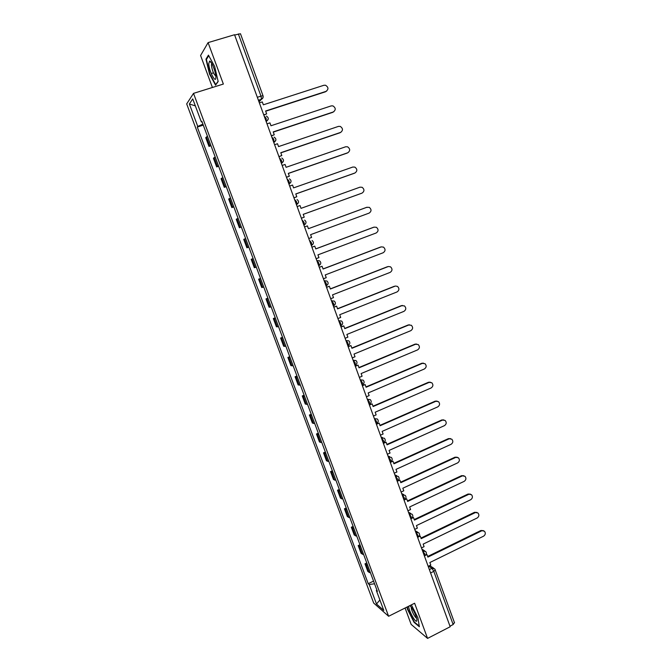 <?xml version="1.0" encoding="UTF-8"?>
<svg xmlns="http://www.w3.org/2000/svg" width="672" height="672" viewBox="0 0 672 672"><rect width="100%" height="100%" fill="white"/><g stroke="black" fill="none" stroke-linecap="round" stroke-linejoin="round"><path stroke-width="1.01" d="M405.082 608.017L411.146 624.397L427.568 638.4L450.181 626.749L234.545 34.734L208.093 42.613L200.584 55.499L212.419 87.478M193.519 93.374L186.682 103.9L373.691 603.061L388.618 616.274L193.519 93.374L223.356 84.059L208.093 42.613M427.568 638.4L414.616 603.238L388.618 616.274M454.331 622.591L453.146 624.548L433.801 571.368L431.936 568.336L428.602 566.135M449.971 626.178L453.146 624.548M234.646 35.02L240.475 33.743L263.021 95.785L260.98 96.13L238.35 33.919M207.438 136.248L205.741 137.693L209 146.412L210.722 145.026M210.991 145.757L209 146.412M215.174 156.962L213.427 158.264L216.67 166.925L218.434 165.682M218.644 166.261L216.67 166.925M222.86 177.551L221.071 178.71L224.288 187.32L226.103 186.22M226.262 186.648L224.288 187.32M230.504 198.013L228.665 199.03L231.865 207.598L233.722 206.64M233.822 206.909L231.865 207.598M238.106 218.366L236.216 219.24L239.4 227.758L241.307 226.934M241.349 227.06L239.4 227.758M245.658 238.594L243.726 239.333L246.893 247.792L248.842 247.111M253.168 258.703L251.194 259.308L254.335 267.716L256.326 267.17M253.126 258.586L251.194 259.308M260.635 278.695L258.611 279.166L261.736 287.532L263.777 287.12M260.534 278.435L258.611 279.166M268.052 298.57L265.994 298.906L269.102 307.222L271.177 306.944M267.901 298.175L265.994 298.906M275.436 318.335L273.328 318.536L276.419 326.802L278.544 326.659M275.234 317.789L273.328 318.536M282.769 337.982L280.619 338.05L283.693 346.273L285.86 346.256M282.517 337.302L280.619 338.05M290.06 357.512L287.876 357.454L290.926 365.635L293.135 365.744M289.758 356.698L287.876 357.454M297.318 376.942L295.084 376.748L298.124 384.88L300.376 385.123M296.957 375.984L295.084 376.748M304.525 396.253L302.257 395.934L305.273 404.023L307.566 404.384M304.122 395.161L302.257 395.934M311.699 415.447L309.38 415.01L312.388 423.049L314.714 423.545M311.237 414.229L309.38 415.01M318.83 434.54L316.47 433.986L319.46 441.974L321.829 442.588M318.318 433.188L316.47 433.986M325.912 453.524L323.526 452.844L326.491 460.79L328.902 461.53M325.357 452.038L323.526 452.844M332.968 472.408L330.532 471.601L333.488 479.506L335.933 480.354M332.363 470.786L330.532 471.601M339.973 491.173L337.504 490.249L340.444 498.112L342.93 499.086M339.318 489.426L337.504 490.249M346.945 509.838L344.434 508.796L347.357 516.617L349.877 517.7M346.24 507.965L344.434 508.796M353.875 528.402L351.33 527.243L354.228 535.013L356.79 536.222M353.128 526.403L351.33 527.243M360.763 546.857L358.184 545.58L361.066 553.316L363.67 554.635M359.974 544.732L358.184 545.58M367.618 565.211L364.997 563.825L367.87 571.511L370.507 572.939M366.778 562.968L364.997 563.825M202.91 124.118L197.77 126.454L189.37 103.992L192.738 98.91L201.34 121.918L202.054 121.825M376.841 589.907L376.362 590.512L377.387 591.377L201.844 121.271L201.34 121.918M376.362 590.512L383.796 610.428L376.505 604.002L369.205 584.506L374.556 583.792M197.77 126.454L197.291 127.067L368.231 583.691L369.205 584.506M218.173 81.522L214.628 66.385L208.446 55.138L205.96 59.195L209.521 74.071L215.552 85.151L218.173 81.522M407.047 607.034L407.4 609.151L414.053 622.306L419.362 626.758L417.908 617.753L411.365 604.867M203.288 125.126L197.291 127.067M373.548 581.095L368.231 583.691M189.37 103.992L195.35 105.89M379.898 599.97L376.505 604.002M213.461 72.862L211.243 73.542M206.707 58.968L205.96 59.195M326.659 91.081L326.046 91.367C328.734 89.258 328.549 87.209 325.492 85.235L323.887 85.277L263.348 104.807L262.298 101.909L259.358 102.85M263.726 114.845L266.658 113.887L265.6 110.998L326.046 91.367M266.658 113.887L263.802 115.055M265.684 111.216L325.55 91.77M208.74 63.722C209.034 71.534 216.409 85.067 215.863 76.742L215.821 76.087C215.418 70.77 211.394 61.06 209.605 61.093L208.74 63.722M211.798 63.529L211.394 65.293C212.318 70.921 213.788 74.466 215.804 75.936M218.114 81.262L215.704 84.613L209.849 73.878L206.405 59.455L208.732 55.675M408.702 606.203C408.248 609.781 415.464 623.129 416.749 621.054L416.884 619.273C415.338 613.452 412.994 608.899 409.853 605.623M411.449 607.312L411.348 607.547C410.752 609.336 415.22 618.257 416.606 618.022M419.261 626.128L414.238 621.919L407.786 609.168L407.392 606.858M333.799 111.745L333.329 111.955C335.975 109.914 335.84 107.89 332.917 105.882L331.187 105.899L270.976 125.756L269.926 122.884L267.002 123.841M271.345 135.761L274.26 134.786L273.21 131.914L333.329 111.955M274.26 134.786L271.404 135.929M273.277 132.09L332.825 112.316M340.889 132.292L340.578 132.418C343.174 130.444 343.081 128.436 340.292 126.412L338.444 126.395L278.552 146.588L277.511 143.732L274.604 144.707M278.914 156.551L281.82 155.568L280.778 152.712L340.578 132.418M281.82 155.568L278.964 156.685M280.829 152.846L340.066 132.745M347.928 152.712L347.785 152.762C350.339 150.847 350.28 148.865 347.626 146.824L345.668 146.773L286.087 167.303L285.054 164.455L282.156 165.446M286.448 177.223L289.33 176.224L288.296 173.384L347.785 152.762M289.33 176.224L286.474 177.316M288.33 173.477L347.256 153.048M354.883 173.015L354.95 172.99C357.454 171.125 357.437 169.168 354.892 167.118L352.842 167.034L293.572 187.883L292.547 185.052L289.666 186.068M293.933 197.778L296.797 196.753L295.772 193.931L354.95 172.99M296.797 196.753L293.95 197.82M295.798 193.99L354.413 173.242M361.654 193.259L362.074 193.099C364.535 191.285 364.552 189.353 362.116 187.286L359.974 187.177L301.022 208.354L299.998 205.54L297.133 206.564M301.367 218.198L304.223 217.165L303.206 214.36L362.074 193.099M304.223 217.165L301.375 218.207M303.215 214.376L361.519 193.318M308.767 238.51L311.606 237.46L310.59 234.671L369.155 213.091C371.574 211.327 371.624 209.412 369.289 207.346L366.626 207.362M367.072 207.211L308.423 228.69L307.398 225.893L304.55 226.934L307.398 225.893M366.509 207.396L308.414 228.682M316.117 258.695L318.948 257.636L317.94 254.856L376.194 232.974C378.58 231.244 378.647 229.345 376.421 227.287L374.035 227.144M374.119 227.119L315.773 248.917L314.765 246.137L311.917 247.145M311.934 247.195L314.765 246.137M373.556 227.279L315.756 248.867M323.434 278.771L326.239 277.687L325.24 274.932L383.191 252.739C385.535 251.042 385.636 249.169 383.494 247.111L381.268 246.876M381.133 246.918L323.089 269.027L322.081 266.263L319.234 267.246M319.267 267.33L322.081 266.263M380.554 247.044L323.056 268.934M330.7 298.721L333.497 297.629L332.497 294.882L390.155 272.387C392.465 270.732 392.582 268.876 390.524 266.826L388.408 266.507M388.105 266.608L330.364 289.01L329.364 286.264L326.516 287.23M326.558 287.347L329.364 286.264M387.517 266.692L330.313 288.884M337.924 318.562L340.704 317.453L339.713 314.723L397.076 291.925C399.344 290.296 399.487 288.464 397.513 286.423L395.506 286.037M395.035 286.18L337.588 308.885L336.596 306.155L333.749 307.096M333.808 307.255L336.596 306.155M394.439 286.23L337.529 308.717M345.106 338.285L347.878 337.159L346.886 334.446L403.956 311.354C406.19 309.758 406.358 307.936 404.452 305.903L401.318 305.659L402.553 305.474M401.932 305.642L344.778 328.642L343.787 325.928L340.939 326.844M341.015 327.046L343.787 325.928M401.318 305.659L344.702 328.44M352.254 357.89L355.001 356.756L354.026 354.06L410.802 330.674C413.003 329.104 413.188 327.298 411.348 325.273L408.164 324.979L409.559 324.803M408.786 324.988L351.926 348.289L350.944 345.584L348.096 346.483M348.18 346.718L350.944 345.584M408.164 324.979L351.834 348.046M359.352 377.387L362.09 376.236L361.116 373.556L417.606 349.885C419.773 348.331 419.975 346.55 418.202 344.534L414.968 344.182L416.514 344.03M415.598 344.232L359.033 367.819L358.05 365.131L355.211 366.005M355.303 366.274L358.05 365.131M414.968 344.182L358.932 367.542M366.416 396.766L369.138 395.606L368.172 392.944L424.368 368.987C426.51 367.45 426.728 365.686 425.006 363.686L421.739 363.283L423.427 363.149M422.377 363.367L366.097 387.24L365.123 384.569L362.275 385.417M362.393 385.72L365.123 384.569M421.739 363.283L365.98 386.929M373.43 416.044L376.144 414.868L375.178 412.213L431.096 387.979C433.205 386.467 433.44 384.712 431.777 382.729L428.467 382.276L430.29 382.175M429.114 382.393L373.12 406.543L372.154 403.889L369.306 404.72M369.432 405.056L372.154 403.889M428.467 382.276L372.994 406.199M380.411 435.204L383.107 434.011L382.15 431.382L437.783 406.871C439.874 405.367 440.11 403.637 438.505 401.663L435.154 401.167L437.102 401.092M435.817 401.31L380.1 425.737L379.142 423.1L376.295 423.906M376.438 424.284L379.142 423.1M435.154 401.167L379.957 425.359M387.349 454.255L390.037 453.054L389.08 450.433L444.436 425.653C446.494 424.166 446.746 422.444 445.192 420.487L441.806 419.95L443.864 419.908M442.478 420.126L387.047 444.83L386.089 442.201L383.25 442.991M383.401 443.402L386.089 442.201M441.806 419.95L386.896 444.41M394.254 473.206L396.925 471.988L395.976 469.384L451.055 444.326C453.088 442.856 453.348 441.151 451.836 439.202L448.426 438.623L450.584 438.623M449.106 438.833L393.952 463.806L393.002 461.202L390.785 461.681M390.323 462.412L393.002 461.202M448.426 438.623L393.784 463.352M401.117 492.038L403.771 490.812L402.83 488.225L457.632 462.899C459.64 461.446 459.908 459.749 458.447 457.817L455.003 457.195L457.254 457.237M455.692 457.439L400.814 482.681L399.865 480.085L398.252 480.27M397.202 481.312L399.865 480.085M455.003 457.195L400.638 482.194M407.938 510.77L410.584 509.527L409.643 506.957L464.167 481.37C466.158 479.926 466.435 478.246 465.016 476.322L461.546 475.667L463.882 475.742M462.244 475.936L407.635 501.446L406.703 498.868L405.434 498.851M404.048 500.102L406.703 498.868M461.546 475.667L407.45 500.926M414.725 529.402L417.354 528.142L416.422 525.588L470.677 499.741C472.643 498.305 472.928 496.633 471.542 494.735L468.056 494.038L470.467 494.147M468.762 494.34L414.431 520.103L413.49 517.541L412.474 517.381M410.852 518.784L413.49 517.541M468.056 494.038L414.229 519.548M421.47 547.924L424.082 546.655L423.158 544.11L477.145 518.011C479.086 516.583 479.388 514.928 478.036 513.03L474.524 512.299L477.011 512.45M475.247 512.635L421.176 538.658L420.252 536.105L419.404 535.828M418.286 537.046L420.252 536.105M474.524 512.299L420.966 538.07M428.182 566.336L430.777 565.06L429.862 562.531L483.58 536.18C485.503 534.761 485.806 533.114 484.495 531.233L480.967 530.468L483.504 530.662M481.69 530.83L427.888 557.113L426.964 554.576L426.266 554.19M425.561 555.257L426.964 554.576M480.967 530.468L427.661 556.492M424.746 555.769L424.78 553.972L422.478 550.687M422.629 551.107L425.611 551.443C426.812 552.997 426.636 554.383 425.074 555.61L424.393 555.946M417.959 537.18L417.992 535.34L415.708 532.106M415.85 532.51L418.832 532.846C420.05 534.4 419.874 535.786 418.295 537.02L417.614 537.348M411.138 518.498L411.172 516.6L408.904 513.425M409.038 513.803L412.02 514.147C413.255 515.693 413.078 517.087 411.482 518.33L410.81 518.65M404.275 499.699L404.309 497.759L402.058 494.642M402.192 494.995L405.157 495.331C406.426 496.885 406.249 498.28 404.628 499.531L403.956 499.85M397.37 480.799L397.412 478.808L395.178 475.742M395.296 476.07L398.261 476.414C399.546 477.96 399.378 479.371 397.732 480.631L397.068 480.934M390.718 461.656L390.474 459.749L388.256 456.742M388.366 457.044L391.322 457.38C392.641 458.934 392.465 460.345 390.802 461.622L390.146 461.916M383.485 442.697L383.494 440.572L381.293 437.632M381.402 437.909L384.342 438.236C385.686 439.79 385.518 441.218 383.83 442.504L383.914 442.453M376.488 423.478L376.471 421.294L374.296 418.412M374.388 418.664L377.32 418.984C378.697 420.546 378.529 421.974 376.816 423.276L376.169 423.562M369.449 404.158L369.415 401.906L367.256 399.084M367.34 399.311L370.255 399.622C371.666 401.184 371.498 402.62 369.768 403.939L369.121 404.216M362.376 384.72L362.309 382.402L360.175 379.638M360.251 379.84L363.14 380.142C364.594 381.704 364.434 383.158 362.67 384.493L362.04 384.762M355.253 365.165L355.169 362.779L353.052 360.083M353.119 360.259L355.992 360.553C357.479 362.116 357.328 363.577 355.538 364.938L354.917 365.198M348.096 345.5L347.987 343.048L345.887 340.41M345.937 340.57L348.793 340.838C350.33 342.409 350.188 343.888 348.365 345.265L347.743 345.517M340.889 325.727L340.763 323.198L338.68 320.628M338.722 320.754L341.544 321.014C343.132 322.585 342.997 324.08 341.141 325.483L340.536 325.727M333.329 305.953L333.883 305.584L333.488 303.24L331.43 300.728M331.464 300.829L334.253 301.064C335.899 302.644 335.773 304.156 333.883 305.584L333.287 305.819M326.046 285.936L326.584 285.575L326.18 283.156L324.139 280.711M324.164 280.787L326.911 281.005C328.616 282.584 328.507 284.113 326.584 285.575L325.996 285.802M318.713 265.81L319.234 265.448L318.822 262.954L316.806 260.576M316.823 260.627L319.528 260.82C321.3 262.408 321.199 263.945 319.234 265.448L318.654 265.667M311.338 245.557L311.85 245.196L311.43 242.634L309.431 240.324M303.912 225.187L304.416 224.834L303.988 222.197L302.005 219.946M296.461 204.725L296.94 204.347L296.503 201.634L294.529 199.424M288.96 184.136L289.422 183.742L288.968 180.944L287.011 178.786M281.425 163.43L281.854 163.019L281.392 160.138L279.451 158.012M273.832 142.598L273.773 139.205L271.841 137.122M266.204 121.649L266.104 118.146L264.18 116.105M429.366 569.596L431.936 568.336L434.616 568.814L435.263 569.806L433.801 571.368L430.584 572.956M258.997 101.875L261.475 99.271L260.98 96.13L257.334 97.297M258.46 100.397L261.366 99.464L263.122 97.289M296.453 204.7L298.41 202.759M288.943 184.086L290.934 182.062M281.392 163.355L283.408 161.255M273.79 142.489L275.839 140.322M266.154 121.506L268.212 119.272M362.317 554.257L359.411 546.504M355.454 535.895L352.54 528.091M348.55 517.423L345.618 509.578M341.611 498.842L338.663 490.955M334.631 480.169L331.666 472.231M327.617 461.378L324.635 453.398M320.552 442.487L317.562 434.465M313.454 423.486L310.447 415.422M306.323 404.384L303.29 396.262M299.141 385.165L296.092 377M291.917 365.837L288.851 357.63M284.659 346.399L281.576 338.142M277.351 326.852L274.252 318.545M270.01 307.188L266.885 298.838M262.618 287.414L259.484 279.006M255.192 267.523L252.034 259.073M247.716 247.514L244.541 239.014M240.198 227.388L237.006 218.837M232.63 207.144L229.421 198.542M225.028 186.782L221.794 178.13M217.375 166.303L214.124 157.601M209.681 145.698L206.405 136.945M369.138 572.527L366.257 564.808M326.466 285.776L327.81 284.416M333.782 305.768L335.026 304.559M341.065 325.651L342.191 324.584M348.298 345.408L349.297 344.509M355.488 365.056L356.336 364.325M362.636 384.586L363.325 384.031M369.743 404.006L370.247 403.62M435.07 569.57L454.541 622.868M262.954 95.928L263.021 95.785C263.424 97.331 262.903 98.498 261.475 99.271L258.409 100.254M266.095 121.363L266.591 121.195C268.884 119.322 268.792 117.617 266.33 116.071M273.739 142.338L274.243 142.17C276.486 140.372 276.436 138.684 274.092 137.122M281.333 163.195L281.854 163.019C284.038 161.288 284.021 159.625 281.803 158.054M288.884 183.935L289.422 183.742C291.556 182.07 291.572 180.44 289.456 178.853M296.394 204.54L296.94 204.347C299.032 202.726 299.065 201.121 297.049 199.534M303.862 225.036L304.416 224.834C306.466 223.255 306.524 221.676 304.592 220.08M311.279 245.406L311.85 245.196C313.849 243.667 313.933 242.105 312.085 240.509M383.174 442.798L383.83 442.504M382.519 437.573L381.083 437.052M389.668 456.691L387.988 456.002M396.757 475.717L394.85 474.844M403.788 494.642L401.671 493.576M410.768 513.467L408.458 512.198M417.698 532.182L415.204 530.72M424.578 550.796L421.907 549.133M429.71 565.589L433.658 568.184M211.982 63.865L211.478 64.016M211.445 62.95L209.605 61.093M410.886 606.614L409.668 605.724"/></g></svg>
